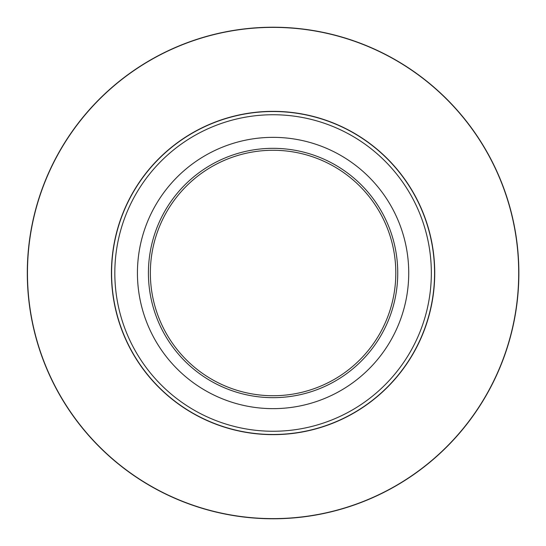 <?xml version="1.0" encoding="UTF-8"?>
<svg xmlns="http://www.w3.org/2000/svg" width="546" height="546" viewBox="0 0 546 546"><rect width="100%" height="100%" fill="white"/><g stroke="black" fill="none" stroke-linecap="round" stroke-linejoin="round"><path stroke-width="0.82" d="M408.729 273A135.647 135.647 0 0 1 205.255 390.472A135.647 135.647 0 0 1 205.255 155.528A135.647 135.647 0 0 1 408.729 273M148.416 273A124.665 124.665 0 0 1 335.415 165.035A124.665 124.665 0 0 1 335.415 380.965A124.665 124.665 0 0 1 148.416 273M395.809 273A122.727 122.727 0 0 0 273.082 150.273A122.727 122.727 0 0 0 150.355 273A122.727 122.727 0 0 0 273.082 395.727A122.727 122.727 0 0 0 395.809 273M434.568 273A161.486 161.486 0 0 1 273.082 434.486A161.486 161.486 0 0 1 111.596 273A161.486 161.486 0 0 1 273.082 111.514A161.486 161.486 0 0 1 434.568 273A161.486 161.486 0 0 1 273.082 434.486A161.486 161.486 0 0 1 111.596 273A161.486 161.486 0 0 1 273.082 111.514A161.486 161.486 0 0 1 434.568 273M27.3 273A245.782 245.782 0 0 1 395.973 60.149A245.782 245.782 0 0 1 395.973 485.851A245.782 245.782 0 0 1 27.3 273A245.782 245.782 0 0 1 395.973 60.149A245.782 245.782 0 0 1 395.973 485.851A245.782 245.782 0 0 1 27.3 273M434.732 273A161.65 161.65 0 0 1 192.26 412.994A161.65 161.65 0 0 1 192.26 133.006A161.65 161.65 0 0 1 434.732 273M518.7 273A245.618 245.618 0 0 0 273.082 27.382A245.618 245.618 0 0 0 27.464 273A245.618 245.618 0 0 0 273.082 518.618A245.618 245.618 0 0 0 518.7 273M114.824 273A158.258 158.258 0 0 0 273.082 431.258A158.258 158.258 0 0 0 431.34 273A158.258 158.258 0 0 0 273.082 114.742A158.258 158.258 0 0 0 114.824 273"/></g></svg>

